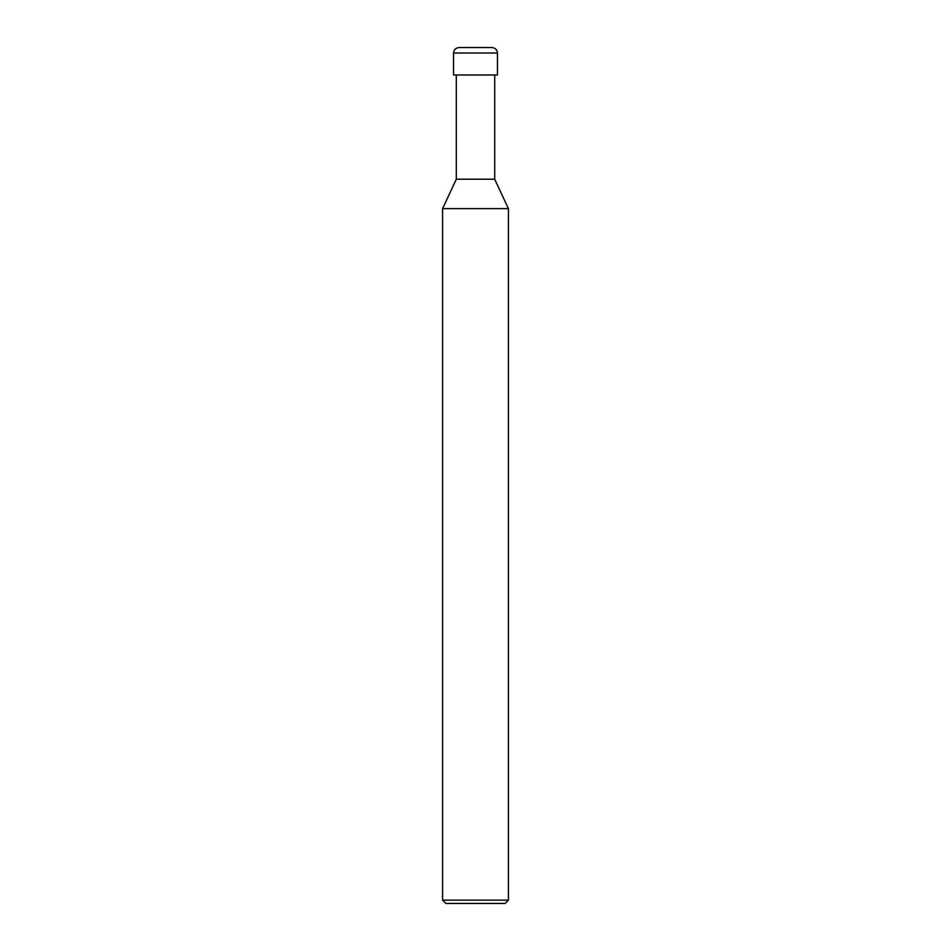 <?xml version="1.0" encoding="UTF-8"?>
<svg xmlns="http://www.w3.org/2000/svg" width="951" height="951" viewBox="0 0 951 951"><rect width="100%" height="100%" fill="white"/><g stroke="black" fill="none" stroke-linecap="round" stroke-linejoin="round"><path stroke-width="1.43" d="M453.556 74.986L497.444 74.986L497.444 53.042C497.123 49.702 495.293 47.871 491.964 47.55L459.036 47.55C455.707 47.871 453.877 49.702 453.556 53.042L453.556 74.986L453.556 53.042C453.877 49.702 455.707 47.871 459.036 47.55L491.964 47.55C495.293 47.871 497.123 49.702 497.444 53.042L453.556 53.042L497.444 53.042L497.444 74.986L453.556 74.986M445.876 903.45L505.124 903.45L508.416 900.157L508.416 208.638L494.698 179.228L494.698 74.986L494.698 179.228L456.302 179.228L442.584 208.638L442.584 900.157L445.876 903.45L442.584 900.157L442.584 208.638L456.302 179.228L456.302 74.986L456.302 179.228L494.698 179.228L508.416 208.638L442.584 208.638L508.416 208.638L508.416 900.157L442.584 900.157L508.416 900.157L505.124 903.45L445.876 903.45"/></g></svg>
